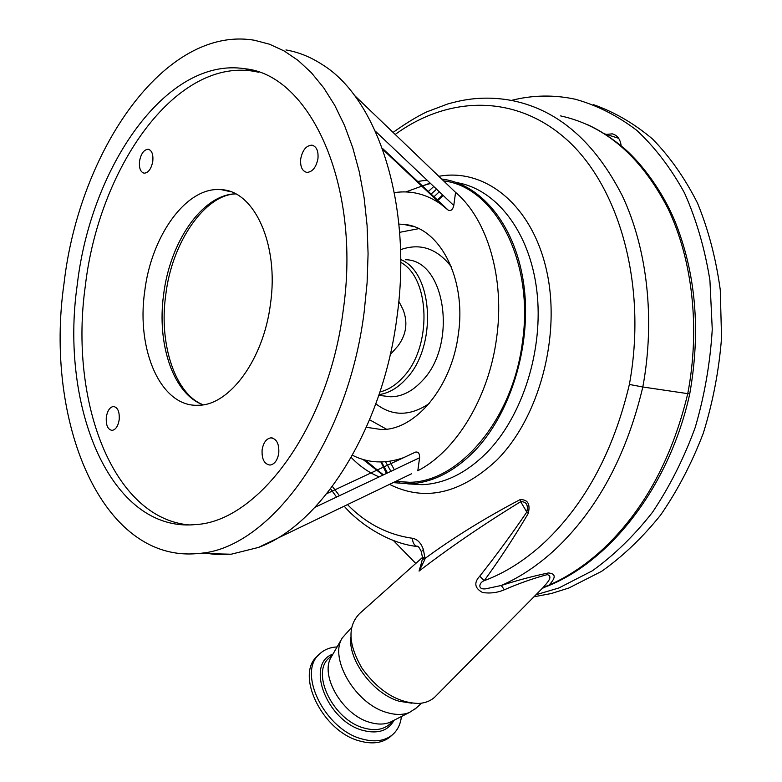 <?xml version="1.0" encoding="UTF-8"?>
<svg xmlns="http://www.w3.org/2000/svg" width="782" height="782" viewBox="0 0 782 782"><rect width="100%" height="100%" fill="white"/><g stroke="black" fill="none" stroke-linecap="round" stroke-linejoin="round"><path stroke-width="1.17" d="M144.68 291.598C151.249 235.665 186.703 185.891 221.492 189.694C254.355 190.935 279.066 244.502 270.504 303.66C263.671 359.7 229.243 405.741 198.081 405.262C160.867 407.148 136.215 350.209 144.68 291.598M251.706 70.126L250.367 70.351M411.41 473.833L258.441 547.439C320.718 525.221 382.633 429.533 396.914 317.502C412.886 205.676 377.95 98.943 322.565 64.769C310.796 57.066 298.597 52.12 285.958 49.94M106.323 417.089C107.447 410.658 109.822 407.119 113.458 406.484C117.779 407.314 119.685 411.752 119.187 419.787C118.053 426.21 115.687 429.738 112.09 430.393C107.73 429.572 105.814 425.134 106.323 417.089M262.126 449.718C263.417 442.583 266.339 438.624 270.914 437.842C276.652 438.722 279.272 443.844 278.773 453.198C277.483 460.295 274.58 464.254 270.073 465.065C264.267 464.215 261.618 459.093 262.126 449.718M300.708 158.912C302.497 150.115 306.212 145.53 311.852 145.159C316.514 146.39 318.548 150.887 317.951 158.648C316.153 167.416 312.468 172.001 306.896 172.402C302.165 171.199 300.102 166.703 300.708 158.912M139.509 161.327C140.965 153.692 143.839 149.675 148.16 149.254C151.806 150.261 153.36 154.22 152.813 161.131C151.356 168.746 148.482 172.773 144.211 173.203C140.525 172.206 138.952 168.247 139.509 161.327M364.158 312.008C347.589 444.557 268.06 549.521 198.745 553.441C101.504 563.783 44.163 420.941 64.036 283.377C79.119 151.513 164.406 25.044 254.482 40.263L269.516 44.222L284.14 50.957L298.167 60.468L311.402 72.746L323.66 87.74L334.755 105.345L344.5 125.394L352.75 147.7L359.339 172.011L364.148 198.022L367.081 225.411L368.078 253.798L367.1 282.801L364.158 312.008M258.441 547.439L231.189 554.213L216.858 554.624L202.968 552.874M443.57 180.877C494.908 186.79 534.585 261.325 522.376 342.428C512.65 419.875 459.054 482.074 409.514 482.289L395.467 481.507M379.104 476.893C368.83 472.572 359.534 466.101 351.226 457.47M326.896 493.589L415.428 452.133C418.321 451.585 419.699 453.462 419.582 457.753L417.823 470.744C455.818 451.38 488.799 397.833 496.58 338.156C505.113 278.578 487.479 219.273 455.564 192.372L354.197 95.121M417.627 181.453L427.021 180.163M393.121 482.631L409.631 483.804C432.075 482.719 453.433 472.064 473.716 451.849C510.187 414.783 531.594 346.348 524.087 286.779C516.648 227.122 482.259 184.542 442.72 179.176L441.654 179.039M347.472 504.605C365.986 523.51 387.647 534.732 412.456 538.27C417.334 539.15 420.97 542.874 423.355 549.423L425.027 558.456C452.993 537.879 484.547 518.339 519.688 499.835L520.226 499.61C527.762 499.463 530.45 504.028 528.3 513.315L527.987 513.911C513.754 537.928 499.16 560.186 484.205 580.694L479.728 576.187C495.514 556.315 511.203 534.947 526.794 512.063C528.446 505.016 526.413 501.555 520.675 501.682C483.208 524.644 449.327 547.791 419.054 571.104L421.322 563.333M629.373 384.441L642.824 386.992C626.46 455.789 597.155 510.04 554.907 549.736C537.742 565.494 519.864 577.409 501.272 585.483L485.642 588.836C477.137 589.872 479.161 582.355 484.205 580.694C505.201 572.913 525.357 560.078 544.663 542.219C585.347 503.598 613.587 451.009 629.373 384.441C647.173 288.001 620.712 190.065 568.778 141.483C517.068 93.449 448.604 95.365 395.203 134.465M332.389 486.463L339.447 495.69M423.355 549.423L421.351 551.76M424.958 557.292L422.476 557.419L422.505 558.035M419.054 571.104L424.822 559.55L425.027 558.456L422.505 558.094L422.495 558.622M520.226 499.61L520.675 501.682L526.794 512.063L528.3 513.315M393.063 132.412C406.122 123.145 417.383 116.293 426.855 111.846L448.106 103.83C460.94 100.428 465.29 99.852 471.458 99.04C485.534 97.408 499.59 98.024 513.618 100.878C558.612 110.477 594.848 142.119 622.325 195.803C647.164 248.529 655.394 318.929 642.824 386.992L687.759 393.649C700.32 327.912 692.461 259.692 667.906 208.364C641.025 156.459 605.248 125.638 560.557 115.892M417.324 546.53L415.633 546.276M541.975 588.67L543.255 587.38C546.51 583.382 553.842 576.422 547.224 574.623C532.972 578.475 518.691 583.519 504.361 589.765C497.528 592.707 490.275 593.626 482.611 592.541C474.645 588.23 473.677 582.776 479.728 576.187M435.897 695.99L435.085 696.811C430.931 700.76 425.545 702.979 418.927 703.448C397.725 702.998 378.752 691.268 362.017 668.248C348.195 644.397 347.364 626.187 359.525 613.616L422.476 557.458M350.835 637.154C347.951 660.037 373.356 694.015 399.26 701.268L411.987 703.223M351.529 627.535L342.252 637.975C328.831 658.503 355.702 704.259 387.002 712.549C395.624 715.1 403.141 715.051 409.553 712.412L416.229 708.033M331.636 656.391L331.304 656.968C319.388 675.306 342.712 715.334 370.199 722.47C377.774 724.66 384.421 724.582 390.12 722.236L392.603 720.984M504.361 589.765L501.272 585.483C517.596 580.264 533.275 576.09 548.309 572.971C559.003 573.841 552.424 581.27 549.13 585.063L543.255 587.38L435.085 696.811M386.425 473.423L380.942 461.957M424.822 559.55L422.485 558.7L421.303 563.392L422.612 564.868M542.249 588.396L545.162 587.038C609.98 562.385 669.402 486.56 689.753 393.835L687.759 393.649C671.709 460.227 642.687 512.738 600.703 551.193C584.222 565.953 567.028 577.243 549.13 585.063L543.558 587.663M606.304 134.387L612.247 133.849C617.321 135.178 620.292 139.147 621.143 145.755M393.317 540.421L415.77 563.441M535.944 594.77L558.974 587.937L592.336 570.801C613.987 555.308 634.036 535.807 652.481 512.298C669.617 486.766 683.849 458.506 695.188 427.529C704.572 395.506 710.252 362.78 712.255 329.349L709.929 280.396C704.865 248.793 696.4 219.664 684.524 193.007C670.956 168.257 655.003 147.339 636.665 130.262C617.34 115.619 596.91 105.277 575.376 99.255C553.93 94.632 532.581 95.023 511.311 100.419M533.95 596.793L551.369 593.509L568.846 588.005L601.544 571.388C622.785 556.413 642.501 537.605 660.692 514.957C677.652 490.353 691.855 463.081 703.321 433.16C712.92 402.183 719 370.404 721.551 337.834L720.271 289.897C716.029 258.783 708.453 229.879 697.544 203.173C684.944 178.218 669.939 156.82 652.52 138.991C634.065 123.439 614.398 112.002 593.518 104.661M615.854 137.417L617.565 136.928M337.081 646.939C330.033 647.301 324.207 649.627 319.623 653.928C296.886 672.168 324.657 729.694 362.183 739.019C374.686 742.421 384.764 741.013 392.417 734.806C397.559 730.329 400.56 724.24 401.41 716.537M318.939 654.612L317.512 656.039C294.755 674.299 322.448 731.776 359.955 741.062C372.457 744.454 382.535 743.037 390.198 736.81L391.332 735.784M387.471 472.934L381.499 461.957M428.321 191.492L433.736 186.527M436.561 189.195L430.599 194.532M385.516 461.751L390.922 471.302M439.288 191.785L433.492 197.24M389.739 461.253L394.284 469.708M398.908 224.102L403.668 224.375C439.376 226.702 466.727 278.265 458.35 334.178C451.781 387.178 415.32 430.296 381.391 429.533L366.406 427.285M403.571 457.675C385.331 464.049 368.302 463.247 352.467 455.271M375.35 131.161L453.785 205.5L455.564 192.372M453.785 205.5C452.827 209.556 451.028 211.16 448.399 210.299L382.3 148.238L448.389 210.299M394.392 192.636C410.706 190.143 426.18 193.965 440.823 204.102L448.174 210.114M369.612 419.797L386.503 429.191M418.722 228.657L399.612 232.342M379.055 394.597C388.703 393.258 397.706 388.048 406.053 378.938C437.294 347.003 433.492 272.556 400.697 259.556M379.935 391.958C388.214 389.983 395.917 385.076 403.062 377.237C432.202 347.247 430.442 277.991 400.697 262.351M390.198 354.754L398.048 345.83C406.435 334.393 408.067 322.252 402.965 309.398L398.791 301.226M419.582 457.753L315.068 507.254M77.271 284.638C59.569 407.217 110.682 532.708 195.314 524.585C257.571 521.956 328.577 427.979 343.259 310.014C361.382 184.953 309.916 74.701 244.834 68.738C166.283 56.372 90.761 167.24 77.271 284.638M258.822 72.257L253.153 71.162C174.445 58.679 98.767 168.971 85.326 285.909C69.158 400.384 112.276 518.026 189.049 524.927M203.037 404.802C173.36 394.069 156.674 344.373 163.614 294.609C169.89 242.117 202.059 194.728 235.519 193.819M456.6 182.607C495.847 188.794 529.658 231.423 536.784 290.376C543.969 349.261 522.64 416.483 486.424 453.013C466.16 473.061 444.792 483.618 422.329 484.684L407.862 483.863M399.446 482.015L397.569 481.448M382.926 475.085L362.985 459.454M405.799 191.942L430.129 183.115M438.819 176.321C485.006 167.7 532.014 204.923 546.579 270.513C561.368 335.908 539.072 418.204 496.472 460.451C460.227 493.95 424.567 501.927 389.524 484.371M412.456 538.27C412.603 542.669 414.206 545.416 417.256 546.51L418.057 546.647M332.809 654.358L329.173 657.945C310.386 672.95 333.298 720.261 364.148 728.062C374.519 730.935 382.877 729.782 389.211 724.591L393.884 720.339M332.937 654.123C305 663.4 326.798 721.336 363.092 730.437C377.902 734.2 388.224 730.808 394.04 720.251M442.641 194.953L438.145 199.263M375.839 403.795C392.202 416.454 409.973 416.386 429.142 403.58M451.322 266.799C437.079 248.441 420.149 242.733 400.521 249.702M383.659 395.927L390.687 396.767C401.811 396.699 412.251 391.45 421.987 381.039C458.008 344.891 445.554 259.741 405.575 259.741M221.492 189.694L230.788 191.756M235.695 193.916C205.187 194.65 171.835 241.873 165.745 295.019C158.599 344.745 175.676 394.597 203.193 404.773M114.358 406.572L113.458 406.484M272.341 437.969L270.914 437.842M313.201 145.511L311.852 145.159M149.01 149.45L148.16 149.254M231.189 554.213L198.745 553.441M395.829 481.331L409.514 482.289M409.631 483.804L422.329 484.684L407.745 483.863M430.54 183.496L421.557 186.048M399.788 482.044L397.96 481.477M383.405 474.86L365.096 460.041M344.197 506.179C358.205 522.796 387.989 543.451 417.256 546.51L417.256 546.432C417.784 545.543 419.123 547.244 421.273 551.535L422.476 557.429M330.6 488.848L336.563 497.059M331.304 656.968L342.252 637.975M587.585 124.709C599.882 130.301 612.286 138.355 624.789 148.883C642.032 163.946 662.178 190.984 674.495 220.113C695.853 272.693 700.936 330.591 689.753 393.815M604.789 133.908L618.64 138.297M415.193 708.961L421.586 703.165M390.12 722.236L409.553 712.412M612.247 133.849L614.173 134.465M390.198 736.81L392.417 734.806M443.159 195.451L438.995 199.478M403.668 224.375L413.805 226.653M383.522 395.907L378.801 395.34M415.428 452.133L391.948 463.11M440.823 204.102L382.711 149.362M253.153 71.162L244.834 68.738"/></g></svg>
